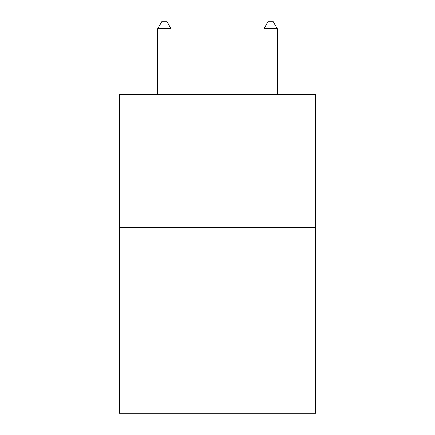 <?xml version="1.0" encoding="UTF-8"?>
<svg xmlns="http://www.w3.org/2000/svg" width="435" height="435" viewBox="0 0 435 435"><rect width="100%" height="100%" fill="white"/><g stroke="black" fill="none" stroke-linecap="round" stroke-linejoin="round"><path stroke-width="0.65" d="M315.772 227.326L315.772 413.25L119.228 413.25L119.228 94.525L315.772 94.525L315.772 227.326L119.228 227.326M171.02 94.525L171.02 28.656L157.736 28.656L157.736 94.525M157.736 28.656L161.722 21.75L167.035 21.75L171.02 28.656M277.264 94.525L277.264 28.656L263.98 28.656L263.98 94.525M263.98 28.656L267.965 21.75L273.278 21.75L277.264 28.656"/></g></svg>
